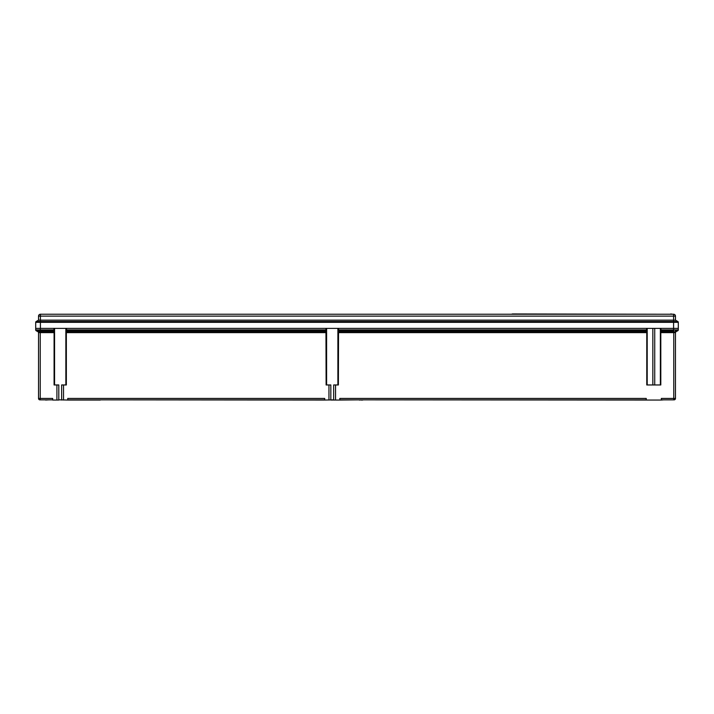 <?xml version="1.0" encoding="UTF-8"?>
<svg xmlns="http://www.w3.org/2000/svg" width="714" height="714" viewBox="0 0 714 714"><rect width="100%" height="100%" fill="white"/><g stroke="black" fill="none" stroke-linecap="round" stroke-linejoin="round"><path stroke-width="1.07" d="M359.312 399.858L339.793 400.045L339.793 398.439L646.241 398.439L646.241 400.045L661.325 400.045L661.325 398.439L673.775 398.439L673.775 332.626L660.798 332.626L660.825 331.814L675.944 331.814A0.946 0.946 0 0 0 675.471 332.626L675.471 398.439A1.41 1.41 0 0 1 674.061 399.858L661.325 399.858M646.241 399.858L339.793 399.858M59.976 399.858L67.759 400.045L67.759 398.439L324.709 398.439L324.709 400.045L333.661 399.858M58.798 399.858L61.627 399.858M52.675 399.858L39.939 399.858A1.41 1.41 0 0 1 38.529 398.439L38.529 332.626A0.946 0.946 0 0 0 38.056 331.814L54.05 331.814L54.085 332.626L40.225 332.626L40.225 398.439L52.675 398.439L52.675 400.045L56.915 400.045L56.915 384.962L54.085 384.962L54.085 332.626M324.709 399.858L67.759 399.858M338.543 330.725L338.579 329.904L646.581 329.904L646.607 330.725L338.543 330.725L338.382 384.962L335.544 384.962L335.544 400.045L339.793 400.045M660.798 332.626L660.798 384.962L646.777 384.962L646.777 332.626L338.382 332.626M335.544 400.045L333.661 400.045L333.661 384.962L335.544 384.962M328.949 400.045L328.949 384.962L326.119 384.962L325.95 330.725L66.518 330.725L66.545 328.386L325.914 328.386L325.95 330.725M326.119 332.626L66.348 332.626L66.348 384.962L63.519 384.962L63.519 400.045M61.627 400.045L61.627 384.962L63.519 384.962M646.581 329.904L646.581 328.386L338.579 328.386L338.579 329.904M646.607 330.725L646.777 332.626M54.05 331.814L53.889 328.386L35.7 328.386L40.412 328.386L40.18 329.913L53.889 329.904M660.994 329.904L673.588 329.904L673.588 328.386L678.3 328.386L660.994 328.386L660.825 331.814M66.348 332.626L66.518 330.725M677.72 330.743L675.944 331.814A0.946 0.946 0 0 0 675.471 332.626L673.775 332.626L673.588 329.904L678.3 329.904A0.946 0.946 0 0 1 677.827 330.725L675.265 330.76M675.997 330.769L676.56 330.769M36.932 330.769L37.387 330.769M38.047 330.769L38.708 330.76M39.502 330.743L36.173 330.725A0.946 0.946 0 0 1 35.7 329.904L40.18 329.913L40.225 332.626L38.529 332.626M36.173 330.725A0.946 0.937 -60 0 1 35.709 329.913A0.946 0.946 0 0 0 36.173 330.725L38.056 331.814M35.7 329.904L35.7 322.326A0.946 0.946 0 0 1 36.173 321.514A0.946 0.946 0 0 0 35.7 322.326L40.412 322.326L40.412 328.386L673.588 328.386L673.588 322.326L40.412 322.326L40.412 321.514L677.827 321.514L675.471 320.149L675.471 316.123L673.588 316.123L673.588 320.149L675.471 320.149M38.529 320.149L36.173 321.514L38.529 320.149L38.529 316.123A1.883 1.883 0 0 1 40.412 314.24L673.588 314.24L673.588 316.123L38.529 316.123L38.529 320.149L673.588 320.149L673.588 322.326L678.3 322.326A0.946 0.946 0 0 0 677.827 321.514A0.946 0.946 0 0 1 678.3 322.326L678.3 329.904A0.946 0.937 -120 0 1 677.827 330.725M38.529 398.439A1.41 1.41 0 0 0 39.939 399.858A1.41 1.41 0 0 1 38.529 398.439L40.225 398.439L40.225 399.858M675.471 398.439A1.41 1.41 0 0 1 674.061 399.858A1.41 1.41 0 0 0 675.471 398.439L673.775 398.439L673.775 399.858M56.915 384.962L58.798 384.962L58.798 400.045L56.915 400.045M330.832 399.858L330.832 384.962L328.949 384.962M332.01 400.045L330.832 400.045L330.832 384.962M646.241 400.045L362.703 399.858M333.661 400.045L332.483 400.045M324.709 400.045L100.29 399.858M67.759 400.045L100.29 400.045M661.325 400.045L663.681 399.858M665.1 399.858L668.402 399.858M45.598 400.045L48.9 399.858M359.695 400.045L360.981 399.858M360.981 400.045L362.319 400.045M359.312 400.045L360.374 399.858M361.605 400.045L362.703 400.045M673.588 314.24A1.883 1.883 0 0 1 675.471 316.123M51.667 314.24L351.404 314.24M41.358 314.24L43.813 314.24M512.179 314.24L362.596 314.24M512.179 313.955L512.75 314.24M512.75 313.955L662.333 314.24M670.758 314.24L670.187 314.24M670.758 313.955L672.642 314.24M338.418 331.814L646.741 331.814M53.916 330.725L40.412 330.725L40.412 329.904M66.545 329.904L325.914 329.904M66.384 331.814L326.084 331.814M673.588 330.725L660.959 330.725M673.775 330.725L673.82 329.913M654.729 384.962L654.729 328.386M660.37 384.962L660.37 328.386M647.196 384.962L647.196 328.386M652.837 384.962L652.837 328.386M54.576 384.962L54.576 328.386M65.858 384.962L65.858 328.386M337.892 384.962L337.892 328.386M326.601 384.962L326.601 328.386M35.7 322.326A0.946 0.946 0 0 1 36.173 321.514L40.412 321.514L40.412 314.24"/></g></svg>
